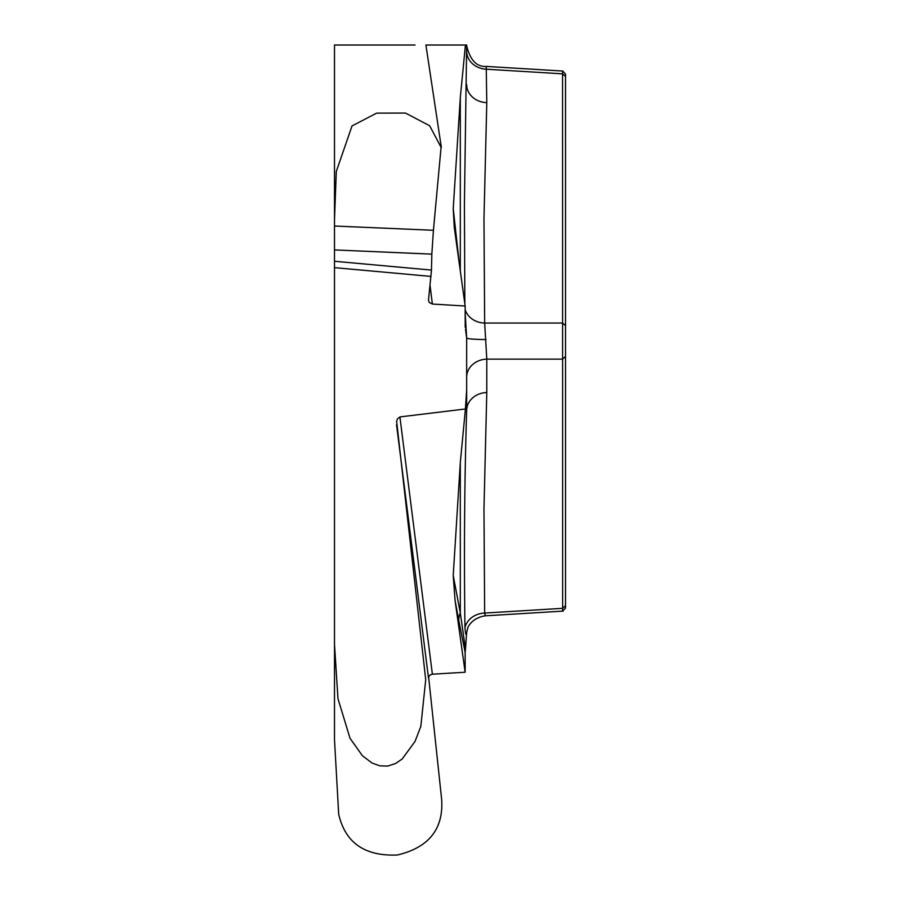 <?xml version="1.0" encoding="UTF-8"?>
<svg xmlns="http://www.w3.org/2000/svg" width="900" height="900" viewBox="0 0 900 900"><rect width="100%" height="100%" fill="white"/><g stroke="black" fill="none" stroke-linecap="round" stroke-linejoin="round"><path stroke-width="1.35" d="M334.474 64.328L334.507 55.777M460.305 462.645L453.229 575.483L460.305 612.99L460.305 462.645L465.424 408.971L399.915 416.925L397.496 418.815L396.63 421.301L425.723 679.725L420.829 726.367L415.035 741.454L402.199 758.97L395.595 763.504L387.641 766.08L379.946 765.855L372.127 763.054L362.407 755.741L350.032 738.293L337.984 698.738L334.507 644.558L334.507 45.011L415.035 45.011M334.507 644.558L334.507 740.002L338.692 814.174C345.24 842.783 364.804 856.395 397.373 855C428.659 847.597 443.441 829.238 441.697 799.898L428.614 676.946L430.121 674.944L432.371 674.201L465.154 672.221L465.154 652.466L458.775 620.449A20.846 19.159 169.9 0 1 460.305 612.99L465.48 649.148L465.154 652.466M431.077 276.424L334.507 267.649L334.507 261.27L431.471 270.079L428.501 300.094L429.165 302.411L432.371 304.043L465.154 306.022L465.221 327.274M562.646 611.123L562.556 73.834L562.635 71.066L565.526 74.104M565.526 74.531L565.526 607.556M460.305 271.215L460.305 97.627L465.424 45.011L466.661 45.011L464.411 204.784L464.85 303.817M465.154 325.103L465.221 327.308M486.214 66.442L486.787 102.634L483.975 218.768L484.661 323.044L486.787 359.134A20.846 18.056 -0 0 0 466.661 377.179L466.661 337.995L465.48 329.108M486.067 339.548A20.846 1.552 0 0 1 466.661 337.995L465.154 312.829M465.424 45.011L425.902 45.011L441.349 147.442M466.661 45.011L465.48 45.011M460.305 97.627L453.229 208.665L459.293 263.914M565.526 325.699L562.556 323.044L484.661 323.044A20.846 18.045 -1.7 0 1 465.154 309.499M486.787 102.634A20.846 18.056 0 0 1 466.661 84.589M565.526 356.468L562.556 359.134L486.787 359.134L486.787 392.524L483.975 508.826L484.661 613.058A20.846 18.056 -1.7 0 0 464.963 627.626C465.514 634.635 466.076 636.244 466.661 632.441L465.48 649.148M565.526 76.489L562.556 73.834L486.787 69.244A20.846 18.056 -0 0 1 466.661 51.199M453.229 208.665L454.286 227.441L465.154 306.022M431.471 270.079L431.831 254.126L334.507 249.93M334.507 226.024L433.429 230.287L431.831 254.126M433.429 230.287L441.067 147.319L429.66 125.752L405.506 113.062L376.661 113.13L352.024 125.933L336.285 171.518L334.507 219.544M464.963 627.626C463.939 552.308 464.501 479.959 466.661 410.569L466.661 390.049L465.424 408.971M466.661 341.291L466.661 390.049M486.787 392.524A20.846 18.056 0 0 0 466.661 410.569M453.229 575.483L455.04 600.221L465.154 672.221M428.501 678.15L396.54 424.789M565.526 605.689L562.556 608.344L484.661 613.058L485.348 615.814M430.076 285.683L432.371 304.043M399.915 416.925L432.371 674.201M458.775 620.449L455.04 600.221M486.641 66.442L563.096 71.066M486.259 66.454C476.595 66.994 470.059 60.064 466.661 45.664M485.561 615.803L563.096 611.111M562.635 611.134L565.526 608.074M466.661 632.543L467.651 628.481C467.235 628.549 470.869 617.985 485.381 615.791"/></g></svg>
